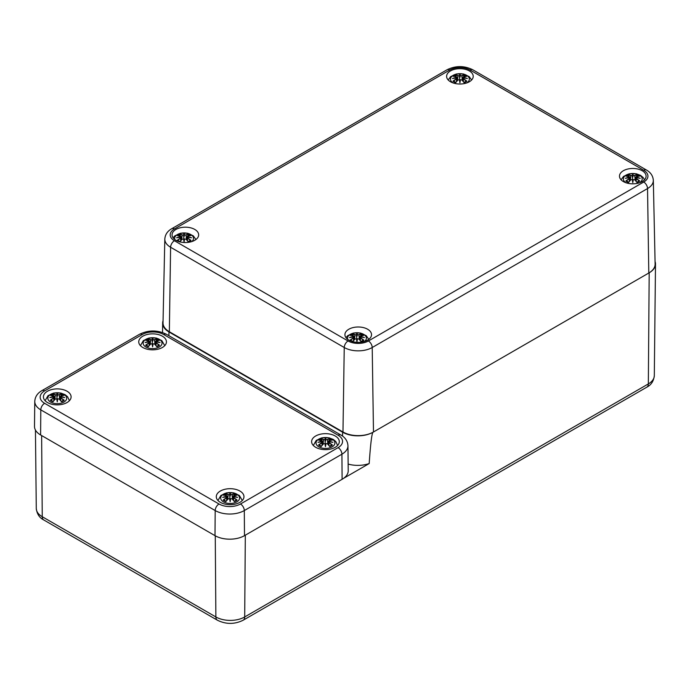 <?xml version="1.0" encoding="UTF-8"?>
<svg xmlns="http://www.w3.org/2000/svg" width="690" height="690" viewBox="0 0 690 690"><rect width="100%" height="100%" fill="white"/><g stroke="black" fill="none" stroke-linecap="round" stroke-linejoin="round"><path stroke-width="1.03" d="M655.06 261.501A21.571 12.454 180 0 1 655.5 264.072A21.571 12.454 180 0 1 649.187 272.8L373.1 432.199C371.876 432.906 370.573 443.359 369.193 463.551L343.689 478.282M163.064 320.678A21.571 12.454 0 0 0 162.642 323.067A21.571 12.454 0 0 0 168.955 331.95L342.594 432.199A21.571 12.454 0 0 0 373.1 432.199M369.193 463.551A21.882 12.636 180 0 1 348.148 464.077M164.815 239.051A19.777 11.42 0 0 0 170.603 247.262A5.391 3.114 -60 0 1 174.415 240.732A14.386 8.306 180 0 1 174.415 228.985A5.391 3.114 60 0 0 171.724 228.718C167.446 231.167 165.143 234.609 164.815 239.051L163.021 322.773A21.571 12.454 0 0 0 169.343 331.735L342.973 431.983A21.571 12.454 0 0 0 373.48 431.983L648.798 273.024A21.571 12.454 0 0 0 655.12 264.063L653.327 180.34C652.99 175.881 650.687 172.44 646.418 170.007A5.391 3.114 -60 0 0 643.718 170.275A14.386 8.306 180 0 1 643.718 182.031A5.391 3.114 60 0 1 647.539 188.551A19.777 11.42 0 0 0 653.327 180.34M175.95 240.293A13.3 7.676 180 0 1 172.052 234.859A13.3 7.676 180 0 1 185.351 227.183A13.3 7.676 180 0 1 198.66 234.859A13.3 7.676 180 0 1 190.449 241.957A13.3 7.676 180 0 1 175.95 240.293M348.821 340.101A13.3 7.676 180 0 1 344.922 334.667A13.3 7.676 180 0 1 358.222 326.991A13.3 7.676 180 0 1 371.531 334.667A13.3 7.676 180 0 1 363.32 341.766A13.3 7.676 180 0 1 348.821 340.101M623.38 181.582A13.3 7.676 180 0 1 619.482 176.148A13.3 7.676 180 0 1 632.782 168.472A13.3 7.676 180 0 1 646.09 176.148A13.3 7.676 180 0 1 637.879 183.247A13.3 7.676 180 0 1 623.38 181.582M450.51 81.774A13.3 7.676 180 0 1 446.611 76.349A13.3 7.676 180 0 1 459.911 68.664A13.3 7.676 180 0 1 473.219 76.349A13.3 7.676 180 0 1 465.008 83.438A13.3 7.676 180 0 1 450.51 81.774M215.004 535.656L40.607 434.967A20.855 12.041 180 0 1 34.5 426.386L34.767 401.39A20.588 11.885 0 0 0 40.796 409.869L215.194 510.557A20.588 11.885 0 0 0 244.303 510.557L341.921 454.201A20.588 11.885 0 0 0 347.95 445.723L348.217 470.709A20.855 12.041 180 0 1 342.111 479.3L244.493 535.656A20.855 12.041 180 0 1 215.004 535.656L215.194 510.557A5.391 3.114 120 0 1 219.006 503.993L44.608 403.305A5.391 3.114 120 0 0 40.796 409.869L40.607 434.967M142.804 336.194A13.843 7.995 180 0 1 157.889 334.46A13.843 7.995 180 0 1 166.437 341.843A13.843 7.995 180 0 1 152.594 349.83A13.843 7.995 180 0 1 138.75 341.843A13.843 7.995 180 0 1 142.804 336.194M220.343 491.039A13.843 7.995 180 0 1 235.428 489.305A13.843 7.995 180 0 1 243.967 496.688A13.843 7.995 180 0 1 230.132 504.683A13.843 7.995 180 0 1 216.289 496.688A13.843 7.995 180 0 1 220.343 491.039M315.675 435.994A13.843 7.995 180 0 1 330.76 434.269A13.843 7.995 180 0 1 339.308 441.652A13.843 7.995 180 0 1 325.464 449.639A13.843 7.995 180 0 1 311.621 441.652A13.843 7.995 180 0 1 315.675 435.994M47.472 391.23A13.843 7.995 180 0 1 62.557 389.496A13.843 7.995 180 0 1 71.105 396.879A13.843 7.995 180 0 1 57.261 404.875A13.843 7.995 180 0 1 43.418 396.879A13.843 7.995 180 0 1 47.472 391.23M318.789 446.835A9.436 5.451 180 0 1 323.024 437.719A9.436 5.451 180 0 1 334.581 444.395A9.436 5.451 180 0 1 318.789 446.835M321.781 442.721A23.331 16.689 124.8 0 0 318.521 445.016L319.022 444.929A23.149 16.56 -55.2 0 1 321.911 442.928L321.988 441.876A23.149 16.224 6.9 0 0 317.995 442.359A23.149 20.864 168.6 0 1 321.988 441.272L322.635 444.714M318.521 445.016A8.151 4.709 180 0 0 321.195 446.559L321.195 446.559A23.331 9.755 -63.7 0 1 323.61 443.782L324.947 443.575A23.149 0.699 79 0 0 325.464 446.672A23.149 0.699 -79 0 0 325.982 443.575L327.31 443.782A23.331 9.755 63.7 0 1 329.734 446.559A8.151 4.709 180 0 0 332.407 445.016A23.331 16.689 -124.8 0 0 329.147 442.721L328.94 441.876A23.149 16.224 -6.9 0 1 332.934 442.359A23.149 20.864 -168.6 0 0 328.94 441.272L329.734 438.547A23.331 12.101 107.7 0 0 327.31 439.53L325.982 439.565A23.149 3.942 -84.6 0 0 325.464 438.047A23.149 3.942 84.6 0 0 324.947 439.565L323.61 439.53A23.331 12.101 -107.7 0 0 321.195 438.547A8.151 4.709 180 0 0 318.521 440.091A23.331 14.335 46.7 0 1 321.781 440.582L321.988 441.272M328.173 444.576L328.552 441.039L329.147 440.582A23.331 14.335 -46.7 0 1 332.407 440.091L331.899 440.168M323.61 443.782L323.481 443.834A23.149 9.677 116.3 0 0 321.342 446.266A7.228 4.175 180 0 1 319.375 445.11M325.464 446.672L325.464 445.706A22.968 0.699 -101 0 1 325.119 443.627L325.464 445.248L325.809 443.627A22.968 0.699 101 0 1 325.464 445.706L324.947 439.565M327.31 443.782L327.448 443.834A23.149 9.677 -116.3 0 1 329.579 446.266L329.579 446.266M329.147 442.721L329.009 442.928A23.149 16.56 55.2 0 1 331.899 444.929L332.407 445.016M328.94 441.876L328.871 445.378M328.82 441.902L329.009 442.928L328.82 441.902M332.934 442.359L331.614 442.161L332.934 442.359M328.293 444.714L328.94 441.272M332.218 440.073L329.018 440.625M331.545 445.11L331.545 445.11A7.228 4.175 180 0 1 329.613 446.266M327.31 439.53L327.448 439.737A23.149 12.006 -72.3 0 1 329.579 438.831M325.982 439.565L327.448 439.737L327.819 444.196M325.464 438.047L325.464 441.195L325.801 439.772M323.61 439.53L325.119 439.772M321.911 440.625L321.195 438.547M318.521 440.091L319.022 440.168M322.058 445.378L321.988 441.876M319.315 442.161L317.995 442.359L319.315 442.161M145.918 347.027A9.436 5.451 180 0 1 150.153 337.91A9.436 5.451 180 0 1 161.71 344.586A9.436 5.451 180 0 1 145.918 347.027M148.911 342.913A23.331 16.689 124.8 0 0 145.65 345.216L146.151 345.121A23.149 16.56 -55.2 0 1 149.04 343.128L149.187 345.569M156.259 340.748L156.863 338.738A23.331 12.101 107.7 0 0 154.439 339.721L153.111 339.756A23.149 3.942 -84.6 0 0 152.594 338.238A23.149 3.942 84.6 0 0 152.076 339.756L150.739 339.721A23.331 12.101 -107.7 0 0 148.324 338.738A8.151 4.709 180 0 0 145.65 340.282A23.331 14.335 46.7 0 1 148.911 340.782L149.118 341.464A23.149 20.864 168.6 0 0 145.124 342.551A23.149 16.224 6.9 0 1 149.118 342.068L149.118 342.068M145.65 345.216A8.151 4.709 180 0 0 148.324 346.76L148.324 346.76A23.331 9.755 -63.7 0 1 150.739 343.974L152.076 343.775A23.149 0.699 79 0 0 152.594 346.863A23.149 0.699 -79 0 0 153.111 343.775L154.439 343.974A23.331 9.755 63.7 0 1 156.863 346.76A8.151 4.709 180 0 0 159.537 345.216A23.331 16.689 -124.8 0 0 156.276 342.913L156.069 342.068A23.149 16.224 -6.9 0 1 160.063 342.551A23.149 20.864 -168.6 0 0 156.069 341.464L156.276 340.782A23.331 14.335 -46.7 0 1 159.537 340.282L159.028 340.368M150.739 343.974L150.61 344.025A23.149 9.677 116.3 0 0 148.471 346.466M152.594 346.863L152.594 345.906A22.968 0.699 -101 0 1 152.249 343.818L152.594 345.44L152.939 343.818A22.968 0.699 101 0 1 152.594 345.906L152.076 339.756M154.439 343.974L154.577 344.025A23.149 9.677 -116.3 0 1 156.708 346.466L156.708 346.466M156.276 342.913L156.138 343.128A23.149 16.56 55.2 0 1 159.028 345.121L159.537 345.216M156.069 342.068L156 345.569M155.949 342.102L156.138 343.128L155.949 342.102M160.063 342.551L158.743 342.352L160.063 342.551M156.276 340.782L156.069 341.464M156.138 340.834L155.422 344.905M159.347 340.265L155.681 341.24L155.302 344.776M158.674 345.302L158.674 345.302A7.228 4.175 180 0 1 156.742 346.466M154.439 339.721L154.577 339.929A23.149 12.006 -72.3 0 1 156.708 339.023M153.111 339.756L154.577 339.929L154.948 344.396M152.594 338.238L152.594 341.395L152.93 339.963A22.968 3.907 95.4 0 0 152.594 338.799A22.968 3.907 -95.4 0 0 152.249 339.937L150.61 339.929L150.23 344.396M150.739 339.721L150.61 339.929A23.149 12.006 72.3 0 0 148.471 339.023L148.324 338.738M148.911 340.782L149.23 341.705L149.04 340.834M145.65 340.282L146.151 340.368M149.118 341.464L149.764 344.905M146.444 342.352L145.124 342.551L146.444 342.352M148.471 339.023L148.928 340.748M223.457 501.872A9.436 5.451 180 0 1 227.683 492.755A9.436 5.451 180 0 1 239.249 499.431A9.436 5.451 180 0 1 223.457 501.872M226.449 497.766A23.331 16.689 124.8 0 0 223.18 500.06L223.689 499.965A23.149 16.56 -55.2 0 1 226.579 497.973L226.656 496.912A23.149 16.224 6.9 0 0 222.663 497.395A23.149 20.864 168.6 0 1 226.656 496.308L226.518 495.601L223.379 495.118M233.798 495.593L234.393 493.583A23.331 12.101 107.7 0 0 231.978 494.566L230.65 494.609A23.149 3.942 -84.6 0 0 230.132 493.083A23.149 3.942 84.6 0 0 229.606 494.609L228.278 494.566A23.331 12.101 -107.7 0 0 225.863 493.583A8.151 4.709 180 0 0 223.18 495.127A23.331 14.335 46.7 0 1 226.449 495.627L226.656 496.308M223.18 500.06A8.151 4.709 180 0 0 225.863 501.604L225.863 501.604A23.331 9.755 -63.7 0 1 228.278 498.818L229.606 498.62A23.149 0.699 79 0 0 230.132 501.708A23.149 0.699 -79 0 0 230.65 498.62L231.978 498.818A23.331 9.755 63.7 0 1 234.393 501.604A8.151 4.709 180 0 0 237.075 500.06A23.331 16.689 -124.8 0 0 233.815 497.766L233.608 496.912A23.149 16.224 -6.9 0 1 237.602 497.395A23.149 20.864 -168.6 0 0 233.608 496.308L233.815 495.627A23.331 14.335 -46.7 0 1 237.075 495.127L236.566 495.213M228.278 498.818L228.148 498.879A23.149 9.677 116.3 0 0 226.01 501.311M230.132 501.708L230.132 500.75A22.968 0.699 -101 0 1 229.779 498.663L230.132 500.293L230.477 498.663A22.968 0.699 101 0 1 230.132 500.75L229.606 494.609M231.978 498.818L232.116 498.879A23.149 9.677 -116.3 0 1 234.246 501.311L234.246 501.311A7.228 4.175 180 0 0 236.213 500.147L237.075 500.06M233.815 497.766L233.677 497.973A23.149 16.56 55.2 0 1 236.566 499.965L236.213 500.147M233.608 496.912L233.539 500.414M233.487 496.947L233.677 497.973L233.487 496.947M237.602 497.395L236.282 497.197L237.602 497.395M233.815 495.627L233.608 496.308M233.677 495.679L233.487 496.55A22.968 20.7 11.4 0 1 235.92 497.093M236.886 495.118L233.22 496.084L232.84 499.62M232.953 499.75L233.487 496.55M231.978 494.566L232.116 494.773A23.149 12.006 -72.3 0 1 234.246 493.876M230.65 494.609L232.116 494.773L232.487 499.241M230.132 493.083L230.132 496.239L230.469 494.808M228.278 494.566L229.787 494.808M226.458 495.593L225.863 493.583M226.449 495.627L227.045 496.084L227.424 499.62M223.18 495.127L223.689 495.213M224.336 497.093A22.968 20.7 -11.4 0 1 226.769 496.524L226.579 495.679M226.725 500.414L226.656 496.912M223.983 497.197L222.663 497.395L223.983 497.197M226.769 496.55L227.303 499.75M50.586 402.063A9.436 5.451 180 0 1 54.812 392.955A9.436 5.451 180 0 1 66.378 399.622A9.436 5.451 180 0 1 50.586 402.063M53.578 397.957A23.331 16.689 124.8 0 0 50.31 400.252L50.819 400.166A23.149 16.56 -55.2 0 1 53.708 398.165L53.785 397.104A23.149 16.224 6.9 0 0 49.792 397.587A23.149 20.864 168.6 0 1 53.785 396.509L54.432 399.941M50.31 400.252A8.151 4.709 180 0 0 52.992 401.796L52.992 401.796A23.331 9.755 -63.7 0 1 55.407 399.01L56.735 398.811A23.149 0.699 79 0 0 57.261 401.899A23.149 0.699 -79 0 0 57.779 398.811L59.107 399.01A23.331 9.755 63.7 0 1 61.522 401.796A8.151 4.709 180 0 0 64.204 400.252A23.331 16.689 -124.8 0 0 60.944 397.957L60.737 397.104A23.149 16.224 -6.9 0 1 64.731 397.587A23.149 20.864 -168.6 0 0 60.737 396.509L61.522 393.774A23.331 12.101 107.7 0 0 59.107 394.766L57.779 394.801A23.149 3.942 -84.6 0 0 57.261 393.274A23.149 3.942 84.6 0 0 56.735 394.801L55.407 394.766A23.331 12.101 -107.7 0 0 52.992 393.774A8.151 4.709 180 0 0 50.31 395.327A23.331 14.335 46.7 0 1 53.578 395.819L53.785 396.509M59.97 399.812L60.349 396.276L60.944 395.819A23.331 14.335 -46.7 0 1 64.204 395.327L63.696 395.405M55.407 399.01L55.278 399.07A23.149 9.677 116.3 0 0 53.139 401.502A7.228 4.175 180 0 1 51.172 400.338M57.261 401.899L57.261 400.942A22.968 0.699 -101 0 1 56.908 398.855L57.261 400.485L57.606 398.855A22.968 0.699 101 0 1 57.261 400.942L56.735 394.801M59.107 399.01L59.245 399.07A23.149 9.677 -116.3 0 1 61.376 401.502L61.376 401.502M60.944 397.957L60.806 398.165A23.149 16.56 55.2 0 1 63.696 400.166L64.204 400.252M60.737 397.104L60.668 400.605M60.617 397.138L60.806 398.165L60.617 397.138M64.731 397.587L63.411 397.397L64.731 397.587M60.082 399.941L60.737 396.509M64.015 395.31L60.815 395.862M63.342 400.338L63.342 400.338A7.228 4.175 180 0 1 61.401 401.502M59.107 394.766L59.245 394.973A23.149 12.006 -72.3 0 1 61.376 394.068M57.779 394.801L59.245 394.973L59.616 399.432M57.261 393.274L57.261 396.431L57.598 395.008M55.407 394.766L56.916 395.008M53.596 395.784L52.992 393.774M50.31 395.327L50.819 395.405M53.855 400.605L53.785 397.104M51.112 397.397L49.792 397.587L51.112 397.397M626.08 182.781A9.436 5.451 180 0 1 626.123 175.096A9.436 5.451 180 0 1 639.449 175.096A9.436 5.451 180 0 1 639.492 182.781M629.107 178.693A23.331 16.689 124.8 0 0 625.839 180.987L626.348 180.901A23.149 16.56 -55.2 0 1 629.237 178.9L629.375 181.349M636.456 176.519L637.051 174.518A23.331 12.101 107.7 0 0 634.636 175.501L633.308 175.536A23.149 3.942 -84.6 0 0 632.782 174.018A23.149 3.942 84.6 0 0 632.264 175.536L630.936 175.501A23.331 12.101 -107.7 0 0 628.521 174.518A8.151 4.709 180 0 0 625.839 176.062A23.331 14.335 46.7 0 1 629.107 176.554L629.306 177.244A23.149 20.864 168.6 0 0 625.312 178.331A23.149 16.224 6.9 0 1 629.306 177.839L629.306 177.847M625.839 180.987A8.151 4.709 180 0 0 628.521 182.531L628.521 182.531A23.331 9.755 -63.7 0 1 630.936 179.754L632.264 179.547A23.149 0.699 79 0 0 632.782 182.643A23.149 0.699 -79 0 0 633.308 179.547L634.636 179.754A23.331 9.755 63.7 0 1 637.051 182.531A8.151 4.709 180 0 0 639.734 180.987A23.331 16.689 -124.8 0 0 636.465 178.693L636.258 177.847A23.149 16.224 -6.9 0 1 640.251 178.331A23.149 20.864 -168.6 0 0 636.258 177.244L636.465 176.554A23.331 14.335 -46.7 0 1 639.734 176.062L639.225 176.14M630.936 179.754L630.798 179.805A23.149 9.677 116.3 0 0 628.668 182.238M632.782 182.643L632.782 181.677A22.968 0.699 -101 0 1 632.437 179.598L632.782 181.22L633.135 179.598A22.968 0.699 101 0 1 632.782 181.677L632.264 175.536M634.636 179.754L634.766 179.805A23.149 9.677 -116.3 0 1 636.905 182.238L636.905 182.238A7.228 4.175 180 0 0 638.871 181.073L639.734 180.987M636.465 178.693L636.335 178.9A23.149 16.56 55.2 0 1 639.225 180.901L638.871 181.073M636.258 177.847L636.189 181.349M636.145 177.873L636.335 178.9L636.145 177.873M640.251 178.331L638.931 178.132L640.251 178.331M636.465 176.554L636.258 177.244M636.335 176.614L635.611 180.685M639.535 176.045L635.87 177.011L635.49 180.547M634.636 175.501L634.766 175.709A23.149 12.006 -72.3 0 1 636.905 174.803M633.308 175.536L634.766 175.709L635.145 180.168M632.782 174.018L632.782 177.166L633.127 175.743A22.968 3.907 95.4 0 0 632.782 174.579A22.968 3.907 -95.4 0 0 632.437 175.717L630.798 175.709L630.427 180.168M630.936 175.501L630.798 175.709A23.149 12.006 72.3 0 0 628.668 174.803L628.521 174.518M629.107 176.554L629.427 177.485L629.237 176.614M625.839 176.062L626.348 176.14M629.306 177.244L629.961 180.685M626.632 178.132L625.312 178.331L626.632 178.132M628.668 174.803L629.116 176.519M453.209 82.981A9.436 5.451 180 0 1 453.252 75.288A9.436 5.451 180 0 1 466.578 75.288A9.436 5.451 180 0 1 466.621 82.981M456.237 78.884A23.331 16.689 124.8 0 0 452.968 81.179L453.477 81.092A23.149 16.56 -55.2 0 1 456.366 79.1L456.435 78.039A23.149 16.224 6.9 0 0 452.442 78.522A23.149 20.864 168.6 0 1 456.435 77.435L456.306 76.728L453.166 76.236M463.585 76.719L464.18 74.71A23.331 12.101 107.7 0 0 461.765 75.693L460.437 75.728A23.149 3.942 -84.6 0 0 459.911 74.21A23.149 3.942 84.6 0 0 459.393 75.728L458.065 75.693A23.331 12.101 -107.7 0 0 455.65 74.71A8.151 4.709 180 0 0 452.968 76.254A23.331 14.335 46.7 0 1 456.237 76.754L456.435 77.435M452.968 81.179A8.151 4.709 180 0 0 455.65 82.731L455.65 82.731A23.331 9.755 -63.7 0 1 458.065 79.945L459.393 79.747A23.149 0.699 79 0 0 459.911 82.835A23.149 0.699 -79 0 0 460.437 79.747L461.765 79.945A23.331 9.755 63.7 0 1 464.18 82.731A8.151 4.709 180 0 0 466.863 81.179A23.331 16.689 -124.8 0 0 463.594 78.884L463.387 78.039A23.149 16.224 -6.9 0 1 467.38 78.522A23.149 20.864 -168.6 0 0 463.387 77.435L463.594 76.754A23.331 14.335 -46.7 0 1 466.863 76.254L466.354 76.34M458.065 79.945L457.927 79.997A23.149 9.677 116.3 0 0 455.797 82.438A7.228 4.175 180 0 1 453.83 81.273M459.911 82.835L459.911 81.877A22.968 0.699 -101 0 1 459.566 79.79L459.911 81.411L460.264 79.79A22.968 0.699 101 0 1 459.911 81.877L459.393 75.728M461.765 79.945L461.895 79.997A23.149 9.677 -116.3 0 1 464.034 82.438L464.034 82.438M463.594 78.884L463.464 79.1A23.149 16.56 55.2 0 1 466.354 81.092L466.863 81.179M463.387 78.039L463.318 81.541M463.275 78.073L463.464 79.1L463.275 78.073M467.38 78.522L466.069 78.324L467.38 78.522M463.594 76.754L463.387 77.435M463.464 76.806L463.275 77.677A22.968 20.7 11.4 0 1 465.707 78.22M466.664 76.236L463.007 77.211L462.619 80.747M466 81.273L466 81.273A7.228 4.175 180 0 1 464.06 82.438M462.74 80.877L463.275 77.677M461.765 75.693L461.895 75.9A23.149 12.006 -72.3 0 1 464.034 74.994M460.437 75.728L461.895 75.9L462.274 80.368M459.911 74.21L459.911 77.366L460.256 75.935M458.065 75.693L459.575 75.935M456.245 76.719L455.65 74.71M456.237 76.754L456.823 77.211L457.203 80.747M452.968 76.254L453.477 76.34M454.124 78.22A22.968 20.7 -11.4 0 1 456.556 77.651L456.366 76.806M456.504 81.541L456.435 78.039M453.761 78.324L452.442 78.522L453.761 78.324M456.556 77.677L457.091 80.877M347.751 339.402A9.436 5.451 180 0 1 358.878 332.865A9.436 5.451 180 0 1 364.57 341.421M353.271 337.945A23.331 16.689 124.8 0 0 350.011 340.239L350.511 340.153A23.149 16.56 -55.2 0 1 353.401 338.152L353.478 337.091A23.149 16.224 6.9 0 0 349.485 337.574A23.149 20.864 168.6 0 1 353.478 336.496L353.34 335.78L350.201 335.297M360.62 335.771L361.224 333.762A23.331 12.101 107.7 0 0 358.809 334.745L357.472 334.788A23.149 3.942 -84.6 0 0 356.954 333.261A23.149 3.942 84.6 0 0 356.437 334.788L355.1 334.745A23.331 12.101 -107.7 0 0 352.685 333.762A8.151 4.709 180 0 0 350.011 335.314A23.331 14.335 46.7 0 1 353.271 335.806L353.478 336.496M352.771 341.671A23.331 9.755 -63.7 0 1 355.1 338.997L356.437 338.799A23.149 0.699 79 0 0 356.954 341.886A23.149 0.699 -79 0 0 357.472 338.799L358.809 338.997A23.331 9.755 63.7 0 1 361.224 341.783A8.151 4.709 180 0 0 363.897 340.239A23.331 16.689 -124.8 0 0 360.637 337.945L360.43 337.091A23.149 16.224 -6.9 0 1 364.423 337.574A23.149 20.864 -168.6 0 0 360.43 336.496L360.637 335.806A23.331 14.335 -46.7 0 1 363.897 335.314L363.397 335.392M355.1 338.997L354.971 339.057A23.149 9.677 116.3 0 0 352.832 341.49L352.685 341.783M356.954 341.886L356.954 340.929A22.968 0.699 -101 0 1 356.609 338.842L356.954 340.472L357.299 338.842A22.968 0.699 101 0 1 356.954 340.929L356.437 334.788M358.809 338.997L358.938 339.057A23.149 9.677 -116.3 0 1 361.077 341.49L361.077 341.49A7.228 4.175 180 0 0 363.035 340.325L363.897 340.239M360.637 337.945L360.508 338.152A23.149 16.56 55.2 0 1 363.397 340.153L363.035 340.325M360.43 337.091L360.361 340.593M360.309 337.125L360.508 338.152L360.309 337.125M364.423 337.574L363.104 337.376L364.423 337.574M360.637 335.806L360.43 336.496M360.508 335.858L360.309 336.729A22.968 20.7 11.4 0 1 362.742 337.272M363.708 335.297L360.042 336.263L359.663 339.799M358.809 334.745L358.938 334.961A23.149 12.006 -72.3 0 1 361.077 334.055M357.472 334.788L358.938 334.961L359.318 339.42M356.954 333.261L356.954 336.418L357.299 334.986M355.1 334.745L356.609 334.986M353.289 335.771L352.685 333.762M353.271 335.806L353.866 336.263L354.246 339.799M350.011 335.314L350.511 335.392M351.167 337.272A22.968 20.7 -11.4 0 1 353.591 336.703L353.401 335.858M353.547 340.593L353.478 337.091M350.805 337.376L349.485 337.574L350.805 337.376M353.599 336.729L354.125 339.929M174.881 239.594A9.436 5.451 180 0 1 186.007 233.056A9.436 5.451 180 0 1 191.699 241.612M180.4 238.136A23.331 16.689 124.8 0 0 177.14 240.43L177.641 240.344A23.149 16.56 -55.2 0 1 180.53 238.343L180.608 237.282A23.149 16.224 6.9 0 0 176.614 237.774A23.149 20.864 168.6 0 1 180.608 236.687L181.254 240.129M179.9 241.871A23.331 9.755 -63.7 0 1 182.229 239.197L183.566 238.99A23.149 0.699 79 0 0 184.083 242.087A23.149 0.699 -79 0 0 184.601 238.99L185.938 239.197A23.331 9.755 63.7 0 1 188.353 241.974A8.151 4.709 180 0 0 191.026 240.43A23.331 16.689 -124.8 0 0 187.766 238.136L187.559 237.282A23.149 16.224 -6.9 0 1 191.553 237.774A23.149 20.864 -168.6 0 0 187.559 236.687L188.353 233.962A23.331 12.101 107.7 0 0 185.938 234.945L184.601 234.98A23.149 3.942 -84.6 0 0 184.083 233.462A23.149 3.942 84.6 0 0 183.566 234.98L182.229 234.945A23.331 12.101 -107.7 0 0 179.814 233.962A8.151 4.709 180 0 0 177.14 235.506A23.331 14.335 46.7 0 1 180.4 235.997L180.608 236.687M186.792 239.991L187.171 236.454L187.766 235.997A23.331 14.335 -46.7 0 1 191.026 235.506L190.526 235.583M182.229 239.197L182.1 239.249A23.149 9.677 116.3 0 0 179.961 241.681L179.814 241.974M184.083 242.087L184.083 241.121A22.968 0.699 -101 0 1 183.738 239.042L184.083 240.663L184.428 239.042A22.968 0.699 101 0 1 184.083 241.121L183.566 234.98M185.938 239.197L186.067 239.249A23.149 9.677 -116.3 0 1 188.206 241.681L188.206 241.681M187.766 238.136L187.637 238.343A23.149 16.56 55.2 0 1 190.526 240.344L191.026 240.43M187.559 237.282L187.49 240.793M187.439 237.317L187.637 238.343L187.439 237.317M191.553 237.774L190.233 237.576L191.553 237.774M186.912 240.129L187.559 236.687M190.837 235.488L187.637 236.04M190.164 240.517L190.164 240.517A7.228 4.175 180 0 1 188.232 241.681M185.938 234.945L186.067 235.152A23.149 12.006 -72.3 0 1 188.206 234.246M184.601 234.98L186.067 235.152L186.447 239.611M184.083 233.462L184.083 236.61L184.428 235.187M182.229 234.945L183.738 235.187M180.418 235.963L179.814 233.962M177.14 235.506L177.641 235.583M180.677 240.793L180.608 237.282M177.934 237.576L176.614 237.774L177.934 237.576M211.994 614.712L42.245 516.715A7.193 4.149 120 0 0 43.737 519.95L217.367 620.198A7.193 4.149 -60 0 1 215.875 616.955L211.994 614.712M41.633 435.562L42.245 516.715A20.381 11.765 180 0 1 36.277 508.461L35.44 430.034M645.184 385.745L244.7 616.955A7.193 4.149 60 0 1 243.208 620.198L646.849 387.159A7.193 4.149 -120 0 0 648.341 383.916L645.184 385.745M245.321 535.181L244.7 616.955A20.381 11.765 180 0 1 215.875 616.955L215.263 535.802M646.849 387.159C651.179 384.968 653.663 381.139 654.31 375.671A20.381 11.765 180 0 1 648.341 383.916L649.187 272.8M168.955 331.95L168.929 335.728M342.594 432.199L342.559 436.106M174.415 228.985L449.742 70.035A5.391 3.114 -120 0 0 447.042 69.768L171.724 228.718M449.742 70.035A14.386 8.306 180 0 1 470.088 70.035A5.391 3.114 -60 0 1 472.788 69.768C464.206 65.567 455.624 65.567 447.042 69.768M169.343 331.735L170.603 247.262L344.241 347.51A5.391 3.114 -60 0 1 348.053 340.981L174.415 240.732M470.088 70.035L643.718 170.275M342.973 431.983L344.241 347.51A19.777 11.42 0 0 0 372.212 347.51A5.391 3.114 -120 0 0 368.4 340.981A14.386 8.306 180 0 1 348.053 340.981M373.48 431.983L372.212 347.51L647.539 188.551L648.798 273.024M643.718 182.031L368.4 340.981M44.608 403.305A15.189 8.772 180 0 1 44.608 390.902L142.226 334.538A15.189 8.772 180 0 1 163.72 334.538A5.391 3.114 -60 0 1 166.411 334.271L340.808 434.959A5.391 3.114 120 0 0 338.109 435.226A15.189 8.772 180 0 1 338.109 447.629A5.391 3.114 60 0 1 341.921 454.201L342.111 479.3M338.109 447.629L240.491 503.993A5.391 3.114 60 0 1 244.303 510.557L244.493 535.656M240.491 503.993A15.189 8.772 180 0 1 219.006 503.993M44.608 390.902A5.391 3.114 -120 0 0 41.909 390.635C37.467 393.162 35.087 396.741 34.767 401.39M142.226 334.538A5.391 3.114 -120 0 0 139.535 334.271L41.909 390.635M163.72 334.538L338.109 435.226M329.734 438.547A8.151 4.709 180 0 1 332.407 440.091M328.82 441.479A22.968 20.7 11.4 0 1 331.252 442.048M325.119 439.746A22.968 3.907 -95.4 0 1 325.464 438.607A22.968 3.907 95.4 0 1 325.809 439.746M321.342 438.831A23.149 12.006 72.3 0 1 323.481 439.737L323.101 444.196M319.677 442.048A22.968 20.7 -11.4 0 1 322.101 441.479M329.372 439.34A7.228 4.175 180 0 1 331.036 440.194M319.884 440.194A7.228 4.175 180 0 1 321.557 439.34M156.863 338.738A8.151 4.709 180 0 1 159.537 340.282M155.949 341.679A22.968 20.7 11.4 0 1 158.381 342.249M146.806 342.249A22.968 20.7 -11.4 0 1 149.23 341.679M148.445 346.466A7.228 4.175 180 0 1 146.504 345.302M156.501 339.532A7.228 4.175 180 0 1 158.165 340.386M147.013 340.386A7.228 4.175 180 0 1 148.686 339.532M234.393 493.583A8.151 4.709 180 0 1 237.075 495.127M229.779 494.782A22.968 3.907 -95.4 0 1 230.132 493.652A22.968 3.907 95.4 0 1 230.477 494.782M226.01 493.876A23.149 12.006 72.3 0 1 228.148 494.773L227.769 499.241M225.984 501.311A7.228 4.175 180 0 1 224.043 500.147M234.039 494.376A7.228 4.175 180 0 1 235.704 495.23M224.552 495.23A7.228 4.175 180 0 1 226.225 494.376M61.522 393.774A8.151 4.709 180 0 1 64.204 395.327M60.617 396.716A22.968 20.7 11.4 0 1 63.049 397.285M56.908 394.973A22.968 3.907 -95.4 0 1 57.261 393.843A22.968 3.907 95.4 0 1 57.606 394.973M53.139 394.068A23.149 12.006 72.3 0 1 55.278 394.973L54.898 399.432M51.465 397.285A22.968 20.7 -11.4 0 1 53.898 396.716M61.169 394.577A7.228 4.175 180 0 1 62.833 395.43M51.681 395.43A7.228 4.175 180 0 1 53.354 394.577M637.051 174.518A8.151 4.709 180 0 1 639.734 176.062M636.145 177.451A22.968 20.7 11.4 0 1 638.578 178.02M626.994 178.02A22.968 20.7 -11.4 0 1 629.427 177.451M628.642 182.238A7.228 4.175 180 0 1 626.701 181.073M636.689 175.312A7.228 4.175 180 0 1 638.362 176.166M627.21 176.166A7.228 4.175 180 0 1 628.875 175.312M464.18 74.71A8.151 4.709 180 0 1 466.863 76.254M459.566 75.909A22.968 3.907 -95.4 0 1 459.911 74.77A22.968 3.907 95.4 0 1 460.264 75.909M455.797 74.994A23.149 12.006 72.3 0 1 457.927 75.9L457.556 80.368M463.818 75.503A7.228 4.175 180 0 1 465.491 76.357M454.339 76.357A7.228 4.175 180 0 1 456.004 75.503M351.633 341.334A8.151 4.709 180 0 1 350.011 340.239M361.224 333.762A8.151 4.709 180 0 1 363.897 335.314M356.609 334.961A22.968 3.907 -95.4 0 1 356.954 333.831A22.968 3.907 95.4 0 1 357.299 334.961M352.832 334.055A23.149 12.006 72.3 0 1 354.971 334.961L354.591 339.42M352.806 341.49A7.228 4.175 180 0 1 350.874 340.325M360.861 334.555A7.228 4.175 180 0 1 362.526 335.409M351.382 335.409A7.228 4.175 180 0 1 353.047 334.555M178.762 241.535A8.151 4.709 180 0 1 177.14 240.43M188.353 233.962A8.151 4.709 180 0 1 191.026 235.506M187.447 236.894A22.968 20.7 11.4 0 1 189.871 237.464M183.738 235.161A22.968 3.907 -95.4 0 1 184.083 234.022A22.968 3.907 95.4 0 1 184.428 235.161M179.961 234.246A23.149 12.006 72.3 0 1 182.1 235.152L181.72 239.611M178.296 237.464A22.968 20.7 -11.4 0 1 180.72 236.894M179.935 241.681A7.228 4.175 180 0 1 178.003 240.517M187.991 234.755A7.228 4.175 180 0 1 189.655 235.609M178.512 235.609A7.228 4.175 180 0 1 180.176 234.755M43.737 519.95C39.442 517.811 36.958 513.981 36.277 508.461M243.208 620.198C234.6 624.45 225.984 624.45 217.367 620.198M654.31 375.671L655.5 264.072M162.642 323.067L162.538 332.52M472.788 69.768L646.418 170.007M340.808 434.959C345.259 437.486 347.639 441.074 347.95 445.723M166.411 334.271C157.449 329.898 148.497 329.898 139.535 334.271M337.617 445.473L335.78 441.505L333.27 439.418L329.027 437.805L321.928 437.796L316.218 440.436L313.312 445.473M325.068 443.567L323.498 443.782L321.264 446.335M325.861 443.567L327.431 443.782L329.656 446.335M332.192 442.195L328.889 441.833M322.756 444.576L322.377 441.039L318.711 440.073M318.728 442.195L322.04 441.833M321.462 446.266L319.315 445.033M331.614 445.033L329.458 446.266M164.746 345.664L161.831 340.627L156.156 337.997L149.057 337.997L143.347 340.627L140.441 345.664M152.197 343.767L150.627 343.974L148.393 346.527M152.99 343.767L154.56 343.974L156.785 346.527M159.321 342.387L156.018 342.024M149.885 344.776L149.506 341.24L145.84 340.265M145.866 342.387L149.169 342.024M148.591 346.458L146.444 345.224M158.743 345.224L156.587 346.458M242.285 500.509L239.361 495.472L233.686 492.841L226.596 492.841L220.886 495.472L217.971 500.509M229.736 498.611L228.166 498.827L225.932 501.371M230.52 498.611L232.099 498.827L234.324 501.371M236.86 497.231L233.556 496.878M223.396 497.231L226.7 496.878M226.13 501.302L223.983 500.069M236.282 500.069L234.126 501.302M69.414 400.709L67.577 396.733L65.058 394.654L60.815 393.041L53.725 393.033L48.015 395.672L45.109 400.709M56.865 398.803L55.295 399.018L53.061 401.563M57.65 398.803L59.228 399.018L61.453 401.563M63.989 397.423L60.686 397.069M54.553 399.812L54.174 396.276L50.508 395.31M50.525 397.423L53.829 397.069M53.259 401.502L51.112 400.26M63.411 400.26L61.255 401.502M644.503 179.788L643.106 177.477L640.587 175.389L636.344 173.776L629.254 173.768L623.544 176.407L621.069 179.788M632.394 179.538L630.815 179.754L628.59 182.307M633.178 179.538L634.748 179.754L636.982 182.307M639.518 178.167L636.215 177.804M630.073 180.547L629.694 177.011L626.037 176.045M626.054 178.167L629.358 177.804M628.788 182.238L626.632 181.004M638.931 181.004L636.784 182.238M471.632 79.98L469.148 76.599L463.473 73.968L456.383 73.968L450.673 76.599L448.198 79.98M459.523 79.73L457.944 79.945L455.719 82.498M460.308 79.73L461.877 79.945L464.111 82.498M466.647 78.358L463.344 77.996M453.183 78.358L456.487 77.996M455.918 82.429L453.761 81.196M466.061 81.196L463.913 82.429M368.788 339.342L366.192 335.651L360.516 333.029L353.427 333.02L347.717 335.651L345.957 337.634M356.558 338.79L354.988 339.006L352.763 341.55M357.351 338.79L358.921 339.006L361.155 341.55M360.335 337.065L359.783 339.929M363.682 337.41L360.378 337.056M350.227 337.41L353.53 337.056M352.961 341.481L350.805 340.248M363.104 340.248L360.956 341.481M195.917 239.534L193.321 235.842L187.645 233.22L180.556 233.211L174.846 235.851L173.087 237.826M183.687 238.982L182.117 239.197L179.892 241.75M184.48 238.982L186.05 239.197L188.284 241.75M190.811 237.61L187.508 237.248M181.375 239.991L180.996 236.454L177.33 235.488M177.356 237.61L180.659 237.248M180.09 241.681L177.934 240.439M190.233 240.439L188.085 241.681"/></g></svg>
